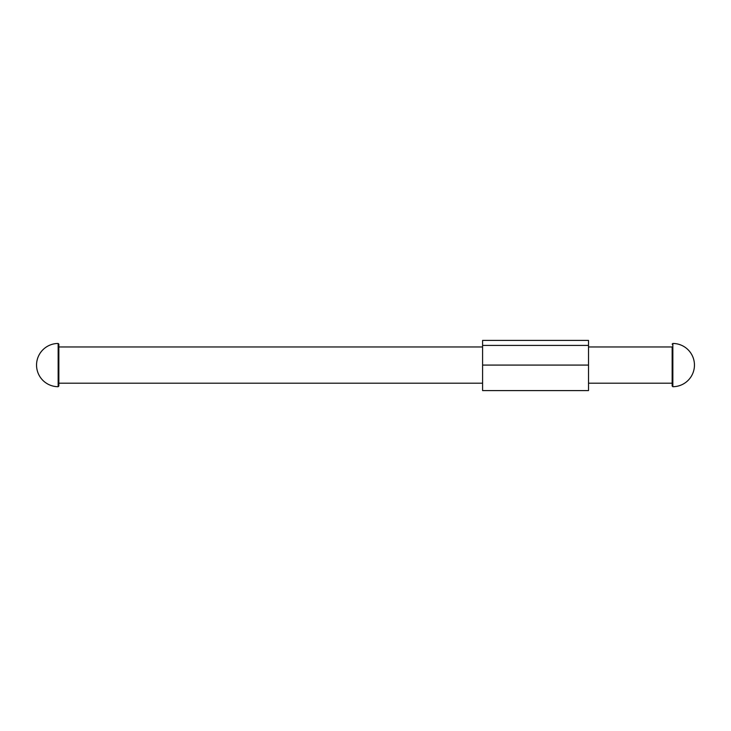 <?xml version="1.0" encoding="UTF-8"?>
<svg xmlns="http://www.w3.org/2000/svg" width="731" height="731" viewBox="0 0 731 731"><rect width="100%" height="100%" fill="white"/><g stroke="black" fill="none" stroke-linecap="round" stroke-linejoin="round"><path stroke-width="1.1" d="M58.855 365.08L58.855 386.005L58.855 344.164L58.855 346.96L482.588 346.96M588.519 346.96L672.145 346.96L672.145 386.005L672.145 383.199L588.519 383.199M588.519 345.425L588.519 340.408L482.588 340.408L482.588 345.425L588.519 345.425L588.519 390.592L482.588 390.592L482.588 365.08L588.519 365.08M482.588 345.425L482.588 365.08M58.151 365.08L58.151 343.469A21.619 21.619 0 0 0 36.55 365.08A21.619 21.619 0 0 0 58.151 386.699L58.151 365.08M672.849 343.469L672.849 386.699A21.619 21.619 0 0 0 694.45 365.08A21.619 21.619 0 0 0 672.849 343.469L672.145 344.164M58.151 343.469L58.855 344.164M58.151 386.699L58.855 386.005M672.849 386.699L672.145 386.005M58.855 383.199L482.588 383.199"/></g></svg>
